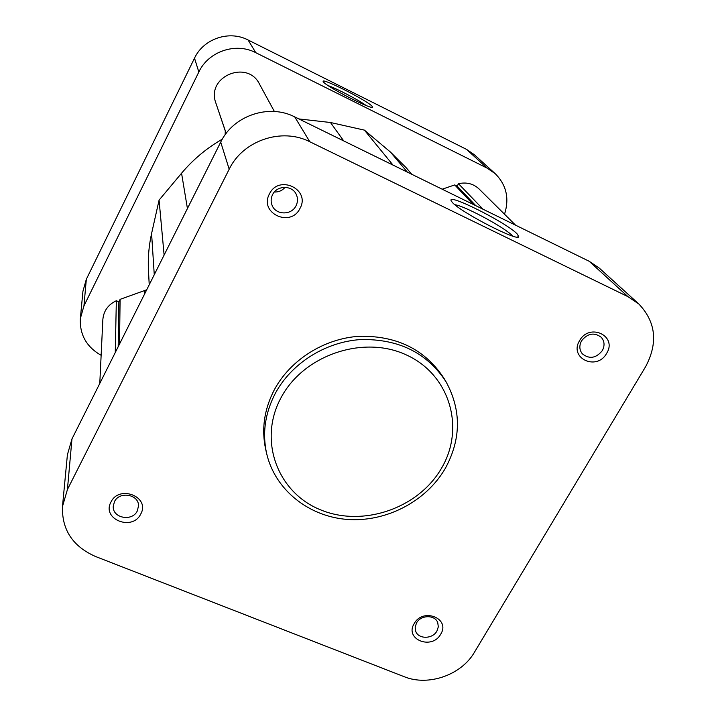<?xml version="1.0" encoding="UTF-8"?>
<svg xmlns="http://www.w3.org/2000/svg" width="716" height="716" viewBox="0 0 716 716"><rect width="100%" height="100%" fill="white"/><g stroke="black" fill="none" stroke-linecap="round" stroke-linejoin="round"><path stroke-width="1.07" d="M323.453 81.946L323.22 81.597C320.267 76.782 367.585 100.696 372.078 106.263L372.481 107.149C372.222 110.139 326.38 86.582 323.453 81.946M366.1 105.494C358.832 100.124 336.753 88.56 328.188 85.634M194.51 58.166C203.487 38.727 229.227 30.009 248.085 39.989L466.563 149.393L474.252 154.647L495.177 173.639L487.068 168.099L255.782 52.68C235.77 42.119 208.392 51.4 198.833 72.012L194.51 58.166L86.332 279.267L83.933 305.929L198.833 72.012M83.933 305.929L80.344 318.566L82.94 291.242L86.332 279.267M504.529 214.227C509.541 198.43 506.418 184.898 495.177 173.639M80.344 318.566C79.628 334.712 86.555 346.965 101.135 355.315M110.953 502.077C119.259 484.32 150.548 497.011 140.748 514.016C132.514 531.549 101.35 519.216 110.953 502.077M137.311 510.92L138.519 505.863C138.949 494.3 119.33 490.899 114.426 501.746L113.244 506.382C112.403 518.178 132.308 521.883 137.311 510.92M269.44 193.946C278.793 174.06 310.887 189.418 299.995 208.401C290.723 228.037 258.745 213.1 269.44 193.946M296.039 205.752C297.892 201.993 297.972 198.234 296.29 194.475C292.298 185.041 276.967 185.131 272.572 194.654C270.872 198.108 270.684 201.599 272.008 205.125C275.499 215.176 291.475 215.57 296.039 205.752M414.197 623.6C422.995 607.249 450.803 618.534 440.689 634.215C431.963 650.379 404.227 639.397 414.197 623.6M436.903 631.082L438.317 626.858L437.736 622.643C435.033 614.605 420.847 614.775 416.551 622.92L415.164 627.019L415.647 631.1C418.189 639.325 432.536 639.298 436.903 631.082M579.602 340.637C589.447 322.442 617.783 336.01 606.604 353.4C596.849 371.38 568.585 358.179 579.602 340.637M602.299 350.643C604.913 345.667 604.564 341.21 601.243 337.281C594.173 332.099 587.612 333.28 581.553 340.825C579.038 345.64 579.316 349.99 582.385 353.874C589.438 359.36 596.07 358.277 602.299 350.643M517.194 233.98L518.733 236.62C518.939 242.357 459.6 211.703 452.199 202.225L451.304 201.017C445.683 192.049 506.794 222.694 517.194 233.98M512.656 236.065L512.289 235.671C505.075 227.697 464.308 205.734 454.902 204.731M274.264 389.898C264.159 409.445 261.313 429.323 265.726 449.532L266.629 453.479C262.19 433.162 265.063 413.177 275.239 393.514C291.349 363.361 325.377 341.8 360.792 339.554C398.857 338.82 427.318 352.988 446.184 382.04L444.126 378.549C425.367 349.65 397.076 335.562 359.262 336.278C324.071 338.507 290.266 359.924 274.264 389.898M627.95 296.648L309.795 141.75C281.755 127.278 242.867 140.506 229.183 169.218L67.42 489.547L62.48 506.489C61.737 529.724 72.746 546.389 95.488 556.493L404.236 676.71C428.24 686.581 461.346 675.045 474.422 652.285L645.644 366.637C658.183 342.866 655.91 321.985 638.824 303.987L627.95 296.648L589.187 261.277L599.319 268.142L638.824 303.987M62.48 506.489L67.402 454.741L71.967 438.944L220.716 142.108C233.237 115.616 268.912 103.498 294.732 116.905L589.187 261.277M285.075 187.315C282.247 190.599 278.676 192.165 274.353 192.022M146.708 289.792L120.1 299.351L118.865 301.83L116.341 300.72C108.116 304.658 103.623 310.932 102.853 319.524L99.784 383.445M222.434 138.94L221.298 139.736C206.02 148.695 192.774 159.856 181.56 173.227L159.077 200.113L151.586 233.532C148.874 245.749 147.836 257.984 148.463 270.245L149.223 284.78M515.565 225.182L479.093 188.988C473.383 183.69 466.519 181.927 458.482 183.717L457.166 186.133L454.714 184.925L442.193 189.203M483.103 209.269L458.482 183.717M225.28 130.992L225.146 134.76M216.608 105.225L226.113 133.445M274.38 111.49L259.46 84.058C247.799 59.876 207.515 75.708 215.31 101.412L226.175 133.373M411.772 174.292L406.169 167.714L390.408 152.034L364.408 130.124L330.461 122.499L298.858 118.928M475.791 205.68L457.166 186.133M473.213 204.418L454.714 184.925M393.012 165.092L364.408 130.124M164.116 255.066L159.077 200.113M119.527 344.038L120.1 299.351M118.185 346.732L118.865 301.83M115.258 352.558L116.341 300.72M487.068 168.099L466.563 149.393M248.085 39.989L255.782 52.68M280.932 397.926C257.957 440.331 277.441 492.429 320.312 509.729C362.869 527.656 418.833 508.27 441.772 467.772C465.319 427.568 449.666 374.352 406.178 354.85C363.048 334.73 303.253 355.234 280.932 397.926M294.732 116.905L309.795 141.75M229.183 169.218L220.716 142.108M71.967 438.944L67.42 489.547M144.453 294.303L144.319 291.072M221.539 140.524L221.298 139.736M407.359 172.126L390.408 152.034M343.734 140.936L330.461 122.499M187.431 208.535L181.56 173.227M154.262 274.72L151.586 233.532M372.034 107.293L372.481 107.149M517.104 237.085L518.733 236.62M266.629 453.479C274.962 489.753 308.623 516.558 347.332 519.431C386.049 522.331 426.154 501.513 445.307 468.371M445.486 468.058C461.167 438.926 461.399 410.25 446.184 382.04"/></g></svg>
